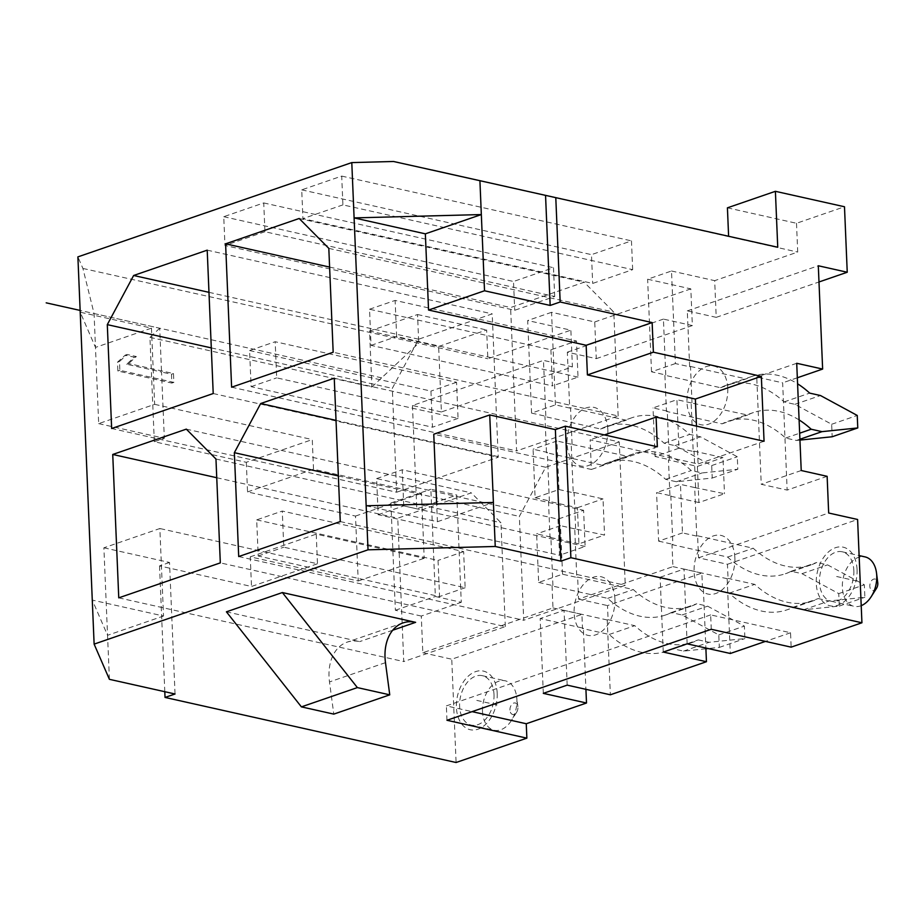 <?xml version="1.0" encoding="UTF-8"?>
<svg xmlns="http://www.w3.org/2000/svg" width="924" height="924" viewBox="0 0 924 924"><rect width="100%" height="100%" fill="white"/><g stroke="black" fill="none" stroke-linecap="round" stroke-linejoin="round"><path stroke-width="0.69" stroke-dasharray="4.62 3.46" d="M696.5 426.149L698.082 463.964L590.124 439.824L591.372 469.461L433.76 434.222M366.17 505.786L437.422 521.713L436.671 503.938M437.422 521.713L493.404 502.448M151.467 328.136L154.655 404.342L98.683 423.619L95.484 347.412L80.215 312.208L151.467 328.136L95.484 347.412L94.063 313.548L82.906 268.445L77.893 256.884M109.402 679.325L107.554 635.296L92.285 600.092L163.525 616.019L159.864 528.528L103.881 547.805L107.554 635.296L163.525 616.019M98.683 423.619L164.322 438.288L154.32 441.73L246.304 462.3L312.277 439.581L313.513 469.219L421.471 493.347L424.197 558.269L316.239 534.13L317.475 563.767L159.864 528.528M154.655 404.342L312.277 439.581M103.881 547.805L169.519 562.473L175.04 693.993M94.063 313.548L159.702 328.216L161.538 372.037L171.471 374.255L171.841 383.079L117.868 371.009L117.498 362.185L125.167 355.163L134.35 357.218L126.68 364.241L161.538 372.037L164.322 438.288M169.519 562.473L159.529 565.915L251.501 586.474L317.475 563.767M164.795 691.706L159.529 565.915M154.32 441.73L149.942 337.364L159.702 328.216M226.403 611.815L359.655 641.614A44.179 30.746 71 0 0 347.043 642.18A44.179 30.746 71 0 0 329.498 681.924L333.783 714.113M711.272 629.279L710.66 614.887L790.551 632.755L791.152 647.146M543.312 693.358L540.17 618.56L583.356 628.216L585.92 689.327M583.356 628.216L582.501 628.516L581.912 614.402L451.755 659.216L456.086 762.508M494.005 694.49A25.329 16.713 102.6 0 1 471.286 725.121A25.329 16.713 102.6 0 1 459.609 706.329A25.329 16.713 102.6 0 1 482.328 675.687A25.329 16.713 102.6 0 1 494.005 694.49M696.731 536.105L682.49 532.917L680.445 484.372L656.583 492.596L670.824 495.772L669.969 496.072L668.456 459.944L697.389 466.412L698.902 502.541L724.497 493.728L694.698 487.56L696.731 536.105L697.597 535.804L698.521 557.819L727.454 564.287L728.043 578.401L727.176 578.701L730.318 653.487M790.551 632.755L765.442 641.395M727.454 564.287L857.599 519.484M853.857 570.582A25.329 16.713 102.6 0 1 831.138 601.224A25.329 16.713 102.6 0 1 819.472 582.42A25.329 16.713 102.6 0 1 842.191 551.79A25.329 16.713 102.6 0 1 853.857 570.582M663.259 652.055L660.129 577.257L703.314 586.913L705.867 648.024M703.314 586.913L702.448 587.214L701.859 573.099L607.495 605.59L608.084 619.704L607.23 619.992L610.36 694.79M550.877 537.075L550.023 537.375L548.498 501.247L577.431 507.715L578.944 543.843L604.539 535.031L574.751 528.863L576.784 577.408L562.531 574.22L538.657 582.432L536.625 533.887L550.877 537.075L552.91 585.62L552.055 585.92L607.68 598.359A89.524 62.312 71 0 0 665.453 615.038A89.524 62.312 71 0 0 671.24 612.566L682.028 614.98L718.803 634.904L719.322 647.389L708.2 648.544M538.657 582.432L552.91 585.62M149.942 337.364L371.898 386.983L369.554 331.046L438.646 346.488L441.395 411.965L572.406 366.863L543.474 360.395L545.818 416.274L544.952 416.574L600.588 429.013A89.524 62.312 -109 0 1 606.363 426.542A89.524 62.312 -109 0 1 664.137 443.22L674.936 445.634L711.699 465.569L712.219 478.054L676.449 481.762L665.65 479.348A89.524 62.312 71 0 0 607.876 462.67A89.524 62.312 71 0 0 602.101 465.142L546.465 452.702L544.952 416.574M555.439 404.874L551.559 312.3L594.733 321.956L596.269 358.651L567.348 352.183L569.681 408.062L555.439 404.874L531.566 413.097L545.818 416.274M531.566 413.097L527.685 320.524L570.87 330.168L572.406 366.863M572.06 443.89L570.547 407.761L626.172 420.201A89.524 62.312 -109 0 1 631.947 417.729A89.524 62.312 -109 0 1 689.731 434.407L700.519 436.821L737.294 456.756L737.814 469.242L702.032 472.949L691.244 470.535A89.524 62.312 71 0 0 633.471 453.857A89.524 62.312 71 0 0 627.685 456.329L571.194 444.19L573.238 492.735L558.985 489.547L535.111 497.759L533.079 449.214L547.331 452.402L549.364 500.947L548.498 501.247M535.111 497.759L549.364 500.947M567.186 685.134L564.044 610.348L540.17 618.56M562.531 574.22L560.498 525.675L536.625 533.887M558.985 489.547L556.953 441.002L533.079 449.214M551.559 312.3L527.685 320.524M607.23 619.992L564.044 610.348M574.751 528.863L560.498 525.675M571.194 444.19L556.953 441.002M710.66 614.887L446.373 705.89L472.083 711.642M671.505 270.998L714.691 280.653L716.227 317.348L687.294 310.88L689.639 366.759L675.386 363.571L671.505 270.998L647.632 279.221L690.817 288.877L692.353 325.56L663.42 319.092L665.765 374.982L664.91 375.271L720.535 387.71A89.524 62.312 -109 0 1 726.31 385.239A89.524 62.312 -109 0 1 784.095 401.917L794.883 404.331L831.658 424.266L832.178 436.752M727.176 578.701L684.003 569.045L660.129 577.257M687.133 643.832L684.003 569.045M694.698 487.56L680.445 484.372M799.098 419.935A89.524 62.312 71 0 0 753.418 412.554A89.524 62.312 71 0 0 747.643 415.026L691.152 402.887L693.185 451.432L678.932 448.244L676.899 399.699L653.025 407.923L667.278 411.111L669.311 459.655L668.456 459.944M691.152 402.887L676.899 399.699M441.395 411.965L412.462 405.497L543.474 360.395M412.462 405.497L416.793 508.801L456.779 495.033L461.272 602.286L435.366 596.488L430.873 489.246L456.779 495.033M552.055 585.92L552.979 607.934L422.822 652.737L421.286 616.054L461.272 602.286M547.331 452.402L546.465 452.702M692.007 402.587L690.494 366.47L689.639 366.759M695.564 487.26L694.051 451.131L693.185 451.432M698.521 557.819L828.666 513.016M827.13 476.322L787.144 490.09L761.237 484.292L756.744 377.038L782.651 382.836L787.144 490.09M797.331 377.777L782.651 382.836M687.294 310.88L818.306 265.765M567.348 352.183L663.42 319.092M570.547 407.761L569.681 408.062M575.606 528.563L574.093 492.434L573.238 492.735M670.824 495.772L672.868 544.317L672.002 544.617L672.926 566.631L578.563 599.122L577.639 577.107L576.784 577.408M667.278 411.111L666.423 411.399L664.91 375.271M716.227 317.348L818.987 281.97M596.269 358.651L692.353 325.56M438.646 346.488L486.636 329.972L487.837 358.755L570.87 330.168M727.419 207.831L796.511 223.285L844.49 206.757M796.511 223.285L797.712 252.067L714.691 280.653M594.733 321.956L690.817 288.877M393.543 161.492L797.712 252.067M82.906 268.445L487.837 358.755M264.945 231.728L224.959 245.495L514.714 310.268L554.689 296.512L264.945 231.728L263.733 202.933L223.747 216.701L224.959 245.495M342.908 204.885L302.922 218.642L592.677 283.425L632.663 269.658L342.908 204.885L341.707 176.091L301.721 189.859L302.922 218.642M301.721 189.859L591.476 254.643L592.677 283.425M632.663 269.658L631.462 240.875L591.476 254.643M554.689 296.512L553.488 267.717L513.501 281.485L514.714 310.268M341.707 176.091L631.462 240.875M263.733 202.933L553.488 267.717M223.747 216.701L513.501 281.485M369.554 331.046L417.544 314.53L418.745 343.312M371.898 386.983L418.364 343.439M729.001 236.486L777.742 247.251M417.544 314.53L486.636 329.972M246.304 462.3L247.54 491.926L355.497 516.066L358.223 580.977L250.265 556.849L251.501 586.474M422.822 652.737L451.755 659.216M421.286 616.054L395.38 610.256L390.887 503.014L416.793 508.801M247.54 491.926L313.513 469.219M250.265 556.849L316.239 534.13M358.223 580.977L424.197 558.269M355.497 516.066L421.471 493.347M796.719 363.282L756.744 377.038M801.224 470.524L761.237 484.292M552.979 607.934L581.912 614.402M672.926 566.631L701.859 573.099M578.563 599.122L607.495 605.59M578.944 543.843L550.023 537.375M256.687 519.877L438.045 560.429L439.57 596.558L258.2 556.005L256.687 519.877L282.27 511.064L463.64 551.616L465.153 587.745L283.784 547.193L282.27 511.064M705.901 648.787L683.541 651.108L672.753 648.694A89.524 62.312 -109 0 1 666.966 651.154A89.524 62.312 -109 0 1 609.193 634.476L582.501 628.516M249.584 350.543L430.954 391.083L432.467 427.211L251.097 386.659L249.584 350.543L275.179 341.73L456.548 382.282L458.061 418.399L276.692 377.858L275.179 341.73M577.639 577.107L633.275 589.547A89.524 62.312 71 0 0 691.048 606.225A89.524 62.312 71 0 0 696.823 603.753L707.622 606.167L744.386 626.102L744.917 638.576L709.135 642.296L698.336 639.882A89.524 62.312 -109 0 1 692.561 642.353A89.524 62.312 -109 0 1 634.788 625.675L608.084 619.704M574.093 492.434L603.026 498.902L604.539 535.031M463.64 551.616L438.045 560.429M607.68 598.359L633.275 589.547M505.312 626.599L500.958 522.73L471.321 492.862L397.747 518.191L403.753 661.561L505.312 626.599L220.316 562.878M465.153 587.745L439.57 596.558M396.662 492.226L498.221 457.253L492.215 313.883L418.641 339.212L392.307 388.357L396.662 492.226L111.654 428.505M458.061 418.399L432.467 427.211M456.548 382.282L430.954 391.083M618.168 415.962L613.813 312.093L584.176 282.213L510.602 307.542L516.608 450.924L618.168 415.962L333.171 352.24M550.9 349.792L552.425 385.909L371.055 345.368L369.542 309.24L550.9 349.792L576.495 340.979L578.008 377.108L552.425 385.909M619.265 441.926L545.691 467.255L519.357 516.401L523.712 620.27L625.271 585.296L619.265 441.926L334.257 378.205M558.004 519.126L559.517 555.255L378.147 514.703L376.634 478.586L558.004 519.126L583.598 510.314L585.111 546.442L559.517 555.255M215.962 459.02L500.958 522.73M118.757 597.851L403.753 661.561M216.747 477.72L397.747 518.191M186.313 429.14L471.321 492.862M213.213 393.532L498.221 457.253M211.307 347.898L392.307 388.357M208.974 292.33L418.641 339.212M207.207 250.161L492.215 313.883M328.817 248.371L613.813 312.093M231.612 387.202L516.608 450.924M329.602 267.082L510.602 307.542M299.168 218.491L584.176 282.213M336.024 420.374L545.691 467.255M340.263 521.575L625.271 585.296M238.704 556.548L523.712 620.27M338.357 475.929L519.357 516.401M602.101 465.142L627.685 456.329M251.097 386.659L276.692 377.858M665.65 479.348L691.244 470.535M676.449 481.762L702.032 472.949M712.219 478.054L737.814 469.242M711.699 465.569L737.294 456.756M674.936 445.634L700.519 436.821M664.137 443.22L689.731 434.407M600.588 429.013L626.172 420.201M609.193 634.476L634.788 625.675M258.2 556.005L283.784 547.193M672.753 648.694L698.336 639.882M683.541 651.108L709.135 642.296M719.322 647.389L744.917 638.576M718.803 634.904L744.386 626.102M682.028 614.98L707.622 606.167M671.24 612.566L696.823 603.753M698.902 502.541L669.969 496.072M672.002 544.617L727.638 557.057A89.524 62.312 71 0 0 785.412 573.735A89.524 62.312 71 0 0 791.187 571.263L801.986 573.677L838.749 593.612L839.269 606.086L803.499 609.805L792.7 607.391A89.524 62.312 -109 0 1 786.925 609.863A89.524 62.312 -109 0 1 729.151 593.185L702.448 587.214M799.941 440.09L796.396 440.459L785.608 438.045A89.524 62.312 71 0 0 727.835 421.367A89.524 62.312 71 0 0 722.048 423.839L666.423 411.399M675.386 363.571L651.512 371.794L665.765 374.982M651.512 371.794L647.632 279.221M682.49 532.917L658.616 541.141L656.583 492.596M658.616 541.141L672.868 544.317M678.932 448.244L655.07 456.468L669.311 459.655M655.07 456.468L653.025 407.923M369.542 309.24L395.126 300.427L576.495 340.979M720.535 387.71L746.13 378.898A89.524 62.312 -109 0 1 751.905 376.438A89.524 62.312 -109 0 1 797.585 383.807M690.494 366.47L746.13 378.898M694.051 451.131L722.972 457.599L724.497 493.728M697.597 535.804L753.222 548.244A89.524 62.312 71 0 0 810.995 564.922A89.524 62.312 71 0 0 816.781 562.45L827.569 564.864L864.344 584.8L864.864 597.285L829.082 600.993L818.294 598.579A89.524 62.312 -109 0 1 812.508 601.05A89.524 62.312 -109 0 1 754.735 584.372L728.043 578.401M585.111 546.442L403.742 505.902L402.229 469.773L583.598 510.314M578.008 377.108L396.639 336.555L395.126 300.427M697.389 466.412L722.972 457.599M729.151 593.185L754.735 584.372M378.147 514.703L403.742 505.902M792.7 607.391L818.294 598.579M803.499 609.805L829.082 600.993M839.269 606.086L864.864 597.285M838.749 593.612L864.344 584.8M801.986 573.677L827.569 564.864M791.187 571.263L816.781 562.45M727.638 557.057L753.222 548.244M376.634 478.586L402.229 469.773M722.048 423.839L747.643 415.026M371.055 345.368L396.639 336.555M785.608 438.045L799.653 433.206M796.396 440.459L799.907 439.258M831.658 424.266L857.241 415.454M794.883 404.331L820.477 395.53M784.095 401.917L809.678 393.116M577.431 507.715L603.026 498.902M657.345 446.754L591.372 469.461M604.4 434.915L590.124 439.824M764.056 441.245L698.082 463.964M395.38 610.256L435.366 596.488M390.887 503.014L430.873 489.246M446.973 720.281L446.373 705.89M861.214 605.659A25.329 16.713 102.6 0 1 854.03 606.34A25.329 16.713 102.6 0 1 842.353 587.537A25.329 16.713 102.6 0 1 865.072 556.906M876.518 588.299A5.89 3.892 102.6 0 1 872.302 590.494A5.89 3.892 102.6 0 1 869.807 586.186A5.89 3.892 102.6 0 1 873.342 579.244A5.89 3.892 102.6 0 1 877.754 582.801M509.944 710.082A5.89 3.892 102.6 0 1 513.478 703.152A5.89 3.892 102.6 0 1 517.89 706.71A5.89 3.892 102.6 0 1 517.937 707.334A5.89 3.892 102.6 0 1 516.666 712.196A5.89 3.892 102.6 0 1 512.45 714.402A5.89 3.892 102.6 0 1 509.944 710.082M482.501 711.445A25.329 16.713 102.6 0 1 505.22 680.803A25.329 16.713 102.6 0 1 516.666 696.915A25.329 16.713 102.6 0 1 516.886 699.607A25.329 16.713 102.6 0 1 511.388 720.535A25.329 16.713 102.6 0 1 494.167 730.237A25.329 16.713 102.6 0 1 482.501 711.445M126.68 364.241L128.679 363.548L173.469 373.562L173.839 382.386L119.866 370.316L119.496 361.503L127.165 354.481L136.348 356.525L128.679 363.548M171.471 374.255L173.469 373.562M134.35 357.218L136.348 356.525M125.167 355.163L127.165 354.481M117.498 362.185L119.496 361.503M117.868 371.009L119.866 370.316M171.841 383.079L173.839 382.386M381.658 377.847L80.134 310.429M767.509 244.999L545.553 195.368M607.83 429.683A30.042 19.82 102.6 0 1 588.646 465.488A30.042 19.82 102.6 0 1 567.047 443.728A30.042 19.82 102.6 0 1 586.232 407.911A30.042 19.82 102.6 0 1 607.83 429.683M614.922 599.018A30.042 19.82 102.6 0 1 595.737 634.834A30.042 19.82 102.6 0 1 574.139 613.062A30.042 19.82 102.6 0 1 593.324 577.257A30.042 19.82 102.6 0 1 614.922 599.018M727.777 388.38A30.042 19.82 102.6 0 1 708.592 424.185A30.042 19.82 102.6 0 1 686.994 402.425A30.042 19.82 102.6 0 1 706.179 366.609A30.042 19.82 102.6 0 1 727.777 388.38M734.88 557.726A30.042 19.82 102.6 0 1 715.696 593.531A30.042 19.82 102.6 0 1 694.097 571.76A30.042 19.82 102.6 0 1 713.282 535.955A30.042 19.82 102.6 0 1 734.88 557.726M836.67 576.507L859.551 581.623M476.807 700.404L499.699 705.52M497.204 693.381A30.042 19.82 102.6 0 1 478.008 729.198A30.042 19.82 102.6 0 1 456.41 707.426A30.042 19.82 102.6 0 1 475.606 671.621A30.042 19.82 102.6 0 1 497.204 693.381M857.056 569.484A30.042 19.82 102.6 0 1 837.872 605.289A30.042 19.82 102.6 0 1 816.273 583.529A30.042 19.82 102.6 0 1 835.458 547.713A30.042 19.82 102.6 0 1 857.056 569.484M392.746 630.214L359.655 641.614M385.481 662.647L329.498 681.924M403.026 622.903L347.043 642.18M633.471 453.857L607.876 462.67M631.947 417.729L606.363 426.542M692.561 642.353L666.966 651.154M691.048 606.225L665.453 615.038M812.508 601.05L786.925 609.863M810.995 564.922L785.412 573.735M753.418 412.554L727.835 421.367M751.905 376.438L726.31 385.239M831.138 601.224L854.03 606.34M517.89 706.71L516.666 696.915M516.666 712.196L511.388 720.535M471.286 725.121L494.167 730.237M482.328 675.687L505.22 680.803M842.191 551.79L859.112 555.567"/><path stroke-width="1.39" d="M586.163 345.276L428.551 310.037L425.352 233.841L481.335 214.564L484.523 290.771L550.161 305.44L560.163 301.998L652.136 322.568L586.163 345.276L587.41 374.913L695.368 399.053L696.5 426.149M585.92 689.327L586.497 703.014L526.253 723.746L526.865 738.137L456.086 762.508L165.038 697.435L175.04 693.993L109.402 679.325L94.121 644.12L368.018 549.815L354.1 217.902L481.335 214.564L479.914 180.7L545.553 195.368L550.161 305.44M489.732 414.945L555.37 429.625L560.88 561.145L495.241 546.477L489.732 414.945L433.76 434.222L436.671 503.938M428.551 310.037L484.523 290.771M479.914 180.7L393.543 161.492L351.79 162.589L354.1 217.902L425.352 233.841M94.121 644.12L77.893 256.884L351.79 162.589M366.17 505.786L493.404 502.448M165.038 697.435L164.795 691.706M560.88 561.145L570.882 557.703L861.93 622.776L791.152 647.146L711.272 629.279L446.973 720.281L526.865 738.137M368.018 549.815L495.241 546.477M282.374 592.55L415.627 622.337A44.179 30.746 71 0 0 403.026 622.903A44.179 30.746 71 0 0 385.481 662.647L389.755 694.836L357.369 687.595L282.374 592.55L226.403 611.815L301.397 706.872L333.783 714.113L389.755 694.836M357.369 687.595L301.397 706.872M765.442 641.395L730.318 653.487L687.133 643.832L663.259 652.055L706.444 661.711L610.36 694.79L567.186 685.134L543.312 693.358L586.497 703.014M861.93 622.776L857.599 519.484L828.666 513.016L827.13 476.322L801.224 470.524L796.719 363.282L822.637 369.069L797.331 377.777M705.867 648.024L706.444 661.711M472.083 711.642L526.253 723.746M822.637 369.069L818.306 265.765L847.239 272.245L844.49 206.757L775.398 191.314L777.742 247.251L432.051 169.993M818.987 281.97L847.239 272.245M775.398 191.314L727.419 207.831L728.609 236.267M220.316 562.878L215.962 459.02L186.313 429.14L112.74 454.469L118.757 597.851L220.316 562.878M111.654 428.505L213.213 393.532L207.207 250.161L133.633 275.491L107.3 324.636L111.654 428.505M333.171 352.24L328.817 248.371L299.168 218.491L225.595 243.832L231.612 387.202L333.171 352.24M334.257 378.205L260.683 403.534L234.35 452.679L238.704 556.548L340.263 521.575L334.257 378.205M555.786 197.632L560.163 301.998M555.37 429.625L565.361 426.183L570.882 557.703M565.361 426.183L657.345 446.754L656.098 417.117L604.4 434.915M652.136 322.568L653.384 352.194L761.341 376.334L764.056 441.245L656.098 417.117M708.2 648.544L705.901 648.787M112.74 454.469L216.747 477.72M107.3 324.636L211.307 347.898M133.633 275.491L208.974 292.33M225.595 243.832L329.602 267.082M260.683 403.534L336.024 420.374M234.35 452.679L338.357 475.929M797.585 383.807A89.524 62.312 -109 0 1 809.678 393.116L820.477 395.53L857.241 415.454L857.772 427.939L832.178 436.752L799.941 440.09M857.772 427.939L821.99 431.647L811.191 429.233A89.524 62.312 71 0 0 799.098 419.935M799.653 433.206L811.191 429.233M799.907 439.258L821.99 431.647M761.341 376.334L695.368 399.053M653.384 352.194L587.41 374.913M859.112 555.567L865.072 556.906A25.329 16.713 102.6 0 1 876.518 573.019A25.329 16.713 102.6 0 1 876.749 575.698A25.329 16.713 102.6 0 1 871.24 596.627A25.329 16.713 102.6 0 1 861.214 605.659M876.518 573.019L877.754 582.801A5.89 3.892 102.6 0 1 877.8 583.425A5.89 3.892 102.6 0 1 876.518 588.299L871.24 596.627M80.134 310.429L46.2 302.841M415.627 622.337L392.746 630.214"/></g></svg>
